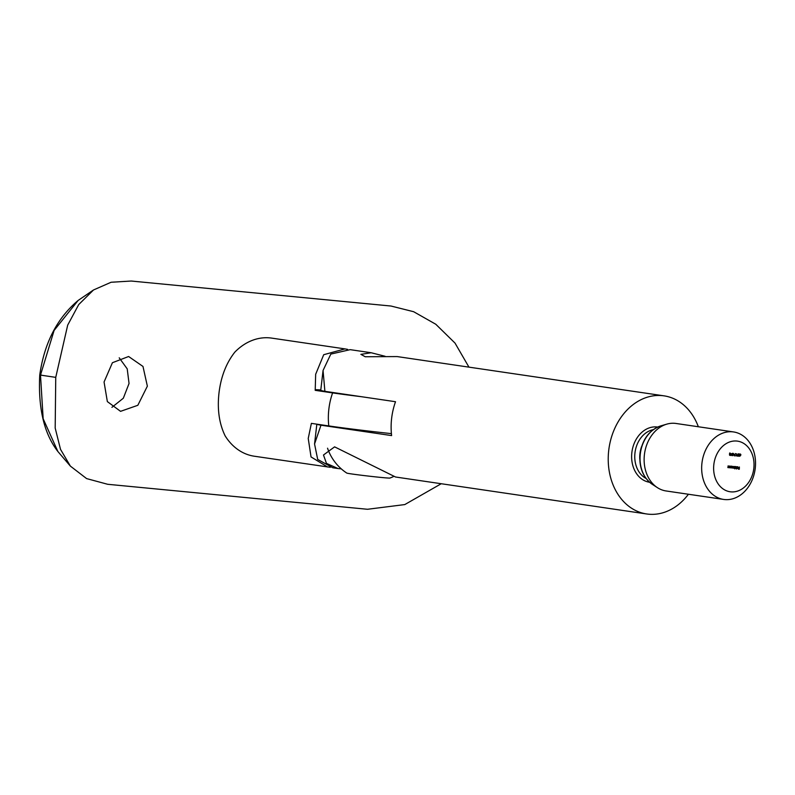 <?xml version="1.0" encoding="UTF-8"?>
<svg xmlns="http://www.w3.org/2000/svg" width="795" height="795" viewBox="0 0 795 795"><rect width="100%" height="100%" fill="white"/><g stroke="black" fill="none" stroke-linecap="round" stroke-linejoin="round"><path stroke-width="1.19" d="M147.363 386.171L142.981 366.445L128.621 356.508L112.413 362.719L104.056 382.007L107.355 401.594L120.552 411.343L137.833 405.291L147.363 386.171M111.916 407.338L123.324 398.225L129.048 383.478L127.21 368.85L119.21 357.81M330.273 467.301L254.311 456.221A59.695 46.835 -81.6 0 1 225.144 435.869C219.211 423.685 217.154 409.415 218.983 393.068C220.93 376.731 226.217 363.086 234.843 352.115A59.695 46.835 -81.6 0 1 271.701 338.114L344.96 348.896L323.714 354.709L315.665 374.276L315.208 390.335L332.598 392.899A57.329 1.401 6.6 0 0 361.805 396.755M468.951 367.141L455.028 343.102L435.769 324.241L413.648 311.71L391.031 306.035L131.185 281.033L111.091 282.255L93.502 289.976L78.735 304.555L67.694 325.115L55.749 377.367L55.183 428.048L60.519 449.364L70.377 466.109L86.595 478.59L107.663 484.284L367.509 509.277L404.784 504.577L441.245 483.728M41.39 375.051L40.495 375.091L43.159 418.756L57.876 451.5C44.103 433.742 38.061 408.223 39.75 374.942C44.351 342.953 57.151 318.119 78.139 300.45L54.1 330.452L40.495 375.091L55.749 377.367M57.876 451.5L70.377 466.109M385.068 356.269L371.176 352.751L360.89 354.361L365.233 356.746L397.172 356.577L664.054 395.85A59.695 46.835 98.4 0 0 608.722 450.417A59.695 46.835 98.4 0 0 646.673 513.968A59.695 46.835 98.4 0 0 688.42 494.252M646.673 513.968L395.522 477L334.596 446.86L323.486 454.998L326.467 463.386L338.054 468.543L341.284 468.871M338.054 468.543L332.817 467.778L317.702 459.43L314.552 443.988L320.981 425.206L391.607 435.59A59.695 46.835 -81.6 0 1 391.617 418.468A59.695 46.835 -81.6 0 1 395.522 401.723L324.897 391.329L323.048 370.5L330.819 354.083L350.197 349.661L371.176 352.751M698.348 426.756A59.695 46.835 98.4 0 0 664.054 395.85M733.566 431.943L676.018 423.467A34.105 26.762 98.4 0 0 666.747 424.152A34.105 26.762 98.4 0 0 644.407 454.651A34.105 26.762 98.4 0 0 657.405 487.643A34.105 26.762 98.4 0 0 666.091 490.962L723.629 499.429A34.105 26.762 98.4 0 0 755.25 468.245A34.105 26.762 98.4 0 0 733.566 431.943A34.105 26.762 98.4 0 0 701.945 463.117A34.105 26.762 98.4 0 0 723.629 499.429M713.84 464.528A25.579 20.074 98.4 0 0 730.893 491.857A25.579 20.074 98.4 0 0 753.819 468.374A25.579 20.074 98.4 0 0 736.766 441.046A25.579 20.074 98.4 0 0 713.84 464.528M731.241 453.756L732.076 453.836L730.903 455.515L731.062 453.736M740.205 455.406L739.827 454.7L740.91 454.79L739.867 456.25L740.443 455.386L739.827 454.7L740.453 454.064L740.91 454.79L740.453 454.064M734.491 466.526L734.471 468.185L732.96 468.096L732.712 466.367L733.02 467.887L733.765 466.456L733.904 467.967L734.491 466.526M732.93 468.086L732.612 467.261L733.02 467.887M733.507 467.281L733.904 467.967L733.368 467.887M735.723 466.595L736.289 467.53L735.524 468.334L735.037 467.937L734.769 468.871L735.027 466.585L735.753 466.605M735.464 468.325L734.878 467.917M739.38 466.993L739.3 469.239L738.426 469.159L739.151 469L738.545 468.017L739.251 468.086L739.38 466.993M737.79 466.804L738.376 467.718L737.611 468.533L737.035 467.589L738.197 467.699L737.114 467.241L737.84 466.804M738.197 467.699L737.293 466.923M736.677 466.735L736.418 469.02L736.677 466.735M731.768 466.218L732.334 467.152L730.893 467.848L731.072 466.198L731.798 466.228M731.509 467.947L730.923 467.54M730.525 466.138L730.516 467.808L729.85 467.788L729.562 466.059L729.909 467.599L730.525 466.138M729.81 467.778L729.472 466.904M729.452 467.212L729.909 467.599L729.363 467.52M729.035 465.999L729.015 467.659L728.359 467.649L728.071 465.91L728.419 467.45L729.035 465.999M728.319 467.639L727.981 466.754M727.962 467.072L728.419 467.45L727.872 467.371M738.396 455.048L739.161 453.935L739.589 455.157L738.873 456.28L738.396 455.048L738.883 456.062L739.589 455.157M737.194 455.853L738.008 456.131L736.895 456.032L738.088 453.836L737.015 455.823M736.23 455.744L736.458 453.736L736.061 455.724M734.481 455.585L735.295 455.873L734.183 455.774L735.375 453.577L734.302 455.565M733.547 454.213L734.183 454.452L733.547 454.213M732.533 455.664L732.135 454.959L732.632 455.465L733.268 454.969L732.602 455.674L732.135 454.959L733.069 453.627L732.284 453.339L733.477 453.448L732.632 455.465M730.178 453.071L730.635 454.293L729.919 455.416L729.442 454.193L730.207 453.08M314.552 443.988L316.837 424.182A59.695 1.461 6.6 0 0 316.837 424.182A59.695 1.461 6.6 0 0 320.981 425.206M324.897 391.329A59.695 1.461 -173.4 0 1 320.763 390.305L323.048 370.5M738.803 468.971L739.3 469.239M738.525 468.215L739.231 468.305M737.273 466.725L737.849 467.649L737.084 468.454M738.167 467.877L737.025 467.748L737.631 468.334L738.167 467.877L737.204 467.788L737.631 468.334M735.196 466.526L735.763 467.45L734.997 468.255M734.938 467.39L735.534 468.126L736.289 467.53M735.295 466.735L735.534 468.126M736.12 467.51L735.683 466.794L736.12 467.51M732.96 467.659L732.443 468.017M730.893 467.838L731.807 467.072L731.241 466.138M730.983 467.003L731.579 467.748L732.334 467.152M731.35 466.357L731.579 467.748M731.728 466.417L732.165 467.132L731.231 466.337M729.85 467.42L729.333 467.708M728.359 467.271L727.842 467.569M740.046 455.326L740.642 455.426M739.936 453.985L740.115 455.346M740.046 454.223L740.324 455.217M740.423 454.283L739.926 454.203M738.605 453.856L739.062 455.078M738.515 454.472L738.555 455.058M739.42 455.137L739.102 454.134M737.512 455.873L738.008 456.131M737.492 456.062L736.915 456.002M734.799 455.615L735.295 455.873M734.779 455.793L734.202 455.744M733.676 454.223L734.183 454.452M732.742 454.899L732.076 455.595M732.265 453.528L733.069 453.627M731.728 454.015L730.834 453.905L731.112 454.899L731.728 454.015L731.211 453.975M729.661 453.001L730.118 454.223M729.542 455.147L730.635 454.293M729.442 454.174L729.939 455.207M729.562 453.607L729.611 454.203M730.476 454.283L730.148 453.279M391.398 433.633A57.329 1.401 -173.4 0 1 328.782 425.921L311.382 423.367L308.231 438.452L311.044 456.936L327.58 467.003M347.624 349.373L344.96 348.896M315.198 389.689A63.958 1.56 -173.4 0 1 320.802 389.947M393.366 476.632A48.296 48.296 0 0 1 389.888 478.063A21.733 0.527 -173.4 0 1 388.358 478.053A21.733 0.527 -173.4 0 1 364.716 475.649A21.733 0.527 -173.4 0 1 346.769 473.065A48.296 48.296 0 0 1 327.54 448.201M657.704 427.054A27.904 21.892 98.4 0 0 631.856 452.564A27.904 21.892 98.4 0 0 649.575 482.257M653.252 429.678A25.579 20.074 98.4 0 0 634.966 452.921A25.579 20.074 98.4 0 0 646.067 478.461M641.575 446.611A25.579 20.074 98.4 0 0 639.955 453.657A25.579 20.074 98.4 0 0 639.776 458.884M640.303 453.945A31.393 24.625 98.4 0 0 652.268 484.304C643.006 477.527 638.922 467.39 640.025 453.875C642.29 439.436 649.237 430.105 660.864 425.872A31.393 24.625 98.4 0 0 640.303 453.945M328.782 425.921A59.695 46.835 -81.6 0 1 328.842 409.236A59.695 46.835 -81.6 0 1 332.598 392.899M78.129 300.45L93.214 290.165M652.268 484.304L657.405 487.643M660.864 425.872L666.747 424.152M735.703 466.794L735.176 466.715M731.549 467.738L731.022 467.669M740.294 455.217L739.777 455.137"/></g></svg>
